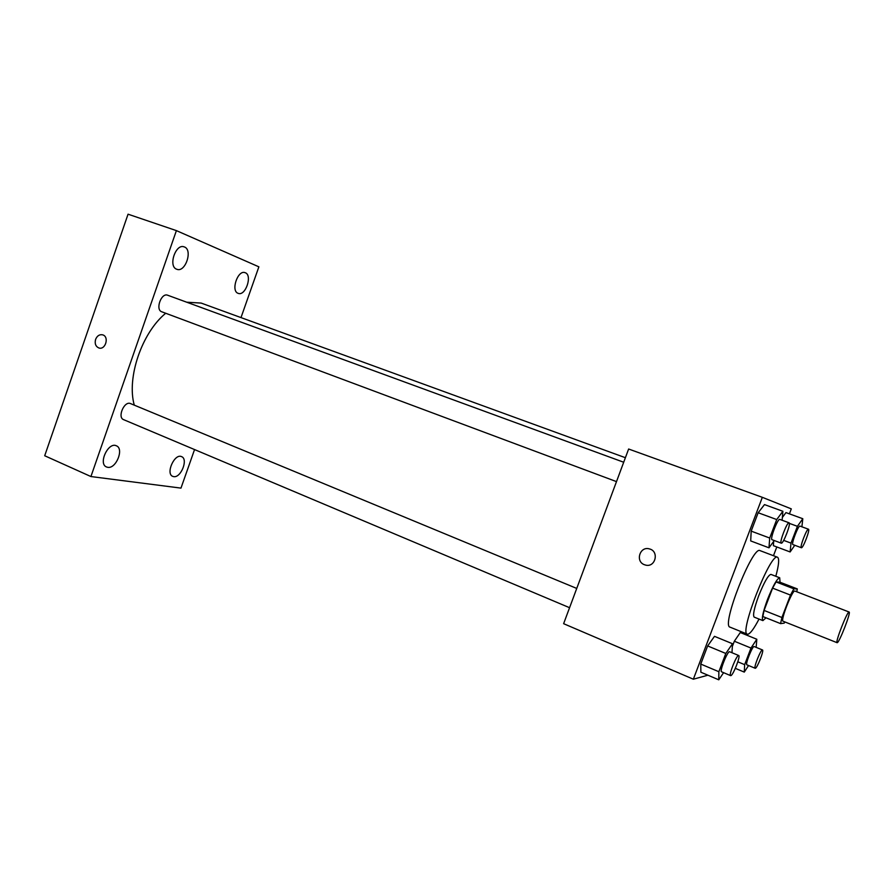 <?xml version="1.0" encoding="UTF-8"?>
<svg xmlns="http://www.w3.org/2000/svg" width="894" height="894" viewBox="0 0 894 894"><rect width="100%" height="100%" fill="white"/><g stroke="black" fill="none" stroke-linecap="round" stroke-linejoin="round"><path stroke-width="1.34" d="M837.22 642.697L837.097 642.697C834.895 642.764 847.557 610.479 849.121 612.032C851.222 612.044 839.321 642.708 837.22 642.697M837.097 642.697L783.055 621.207C780.116 620.961 792.565 589.224 794.889 591.046L849.121 612.032M797.314 588.911L793.861 588.822L790.486 595.08L772.595 588.129L776.037 581.938L779.747 582.128L797.314 588.911L796.755 591.772M790.486 595.08L781.915 617.497L780.563 623.621L784.217 623.129L784.921 621.945M772.595 588.129L764.079 610.434L781.915 617.497M764.079 610.434L762.828 616.547L780.563 623.621M780.037 582.24L779.702 577.77C777.109 578.418 773.064 585.604 767.566 599.304C763.029 611.731 761.476 618.827 762.895 620.615L766.013 617.821M762.895 620.615L754.167 617.117C752.67 615.307 754.178 608.211 758.682 595.817C764.169 582.15 768.248 575.01 770.93 574.395L779.702 577.77M776.037 581.938L793.861 588.822M759.028 619.061C754.1 628.482 750.412 633.533 747.954 634.226L747.328 634.17C738.768 633.421 770.717 551.967 777.512 557.241C779.467 558.526 778.897 564.863 775.813 576.272M747.328 634.17L730.04 627.152C720.888 626.146 752.659 545.161 760.056 550.637L777.512 557.241M782.105 520.241L782.887 511.279L764.493 504.596L758.157 512.743L751.183 531.125L750.703 540.926L768.985 547.81L774.271 540.546M785.949 512.597L782.351 517.481L785.949 512.597L802.801 518.721L797.414 526.32L791.011 543.116L790.128 551.956L794.766 545.273M773.366 545.664L773.712 541.317L773.366 545.664L790.128 551.956M789.413 513.86L791.302 508.887L762.336 497.321L693.353 679.205L707.903 675.205M743.696 633.913L744.099 632.851M773.466 555.722L776.808 546.949M731.985 652.732L732.488 643.736L714.496 636.338L707.646 645.926L700.762 664.074L700.885 672.221L718.765 679.809L723.592 672.668M756.145 647.357L756.816 639.255L740.299 632.527L734.332 641.221L732.421 646.25L734.332 641.221L750.982 648.049L744.657 664.655L744.277 672.098L748.569 665.527M762.336 497.321L628.627 449.012L563.622 623.688L693.353 679.205M644.418 564.717C635.031 561.432 639.925 545.91 649.402 548.905C659.548 551.218 655.414 567.981 645.423 565.042L644.418 564.717C635.031 561.432 639.925 545.91 649.402 548.905C659.548 551.218 655.414 567.981 645.434 565.042L644.418 564.717M134.279 405.138C126.512 377.816 141.855 332.713 165.703 313.258M186.69 302.206L201.161 303.077L625.398 457.706M161.859 311.816L161.758 311.782C155.087 309.771 161.289 292.427 167.67 295.232L623.71 462.243M569.567 607.708L123.595 419.644C117.08 417.375 124.355 400.546 130.535 403.596L576.742 588.431M241 317.593L258.869 266.825L176.397 230.618L90.92 476.547L180.979 488.113L194.546 449.559M176.699 269.228L176.833 269.273C185.471 272.905 193.16 249.448 184.153 246.878C175.649 243.291 167.927 266.457 176.699 269.228M107.716 467.316C116.119 469.059 124.322 448.62 116.365 445.793C108.263 441.614 97.938 463.83 106.531 466.981L107.716 467.316M173.671 476.625C180.923 478.167 188.5 459.024 181.583 456.644C174.621 453.057 165.334 473.742 172.743 476.368L173.671 476.625M238.095 293.321L238.195 293.355C245.582 296.506 252.823 274.849 245.09 272.67C237.815 269.552 230.551 290.986 238.095 293.321M90.92 476.547L44.7 455.75L128.054 214.191L176.397 230.618M98.843 347.956L98.843 347.956C95.636 346.47 94.552 343.609 95.613 339.374C97.167 335.742 99.525 334.233 102.676 334.848C109.493 336.658 105.481 350.336 98.843 347.956C95.624 346.47 94.552 343.609 95.602 339.374C97.167 335.742 99.525 334.233 102.676 334.848M756.816 639.255L750.982 648.049M747.06 664.823L746.881 664.823C744.97 664.566 752.647 645.379 754.19 646.563L762.493 649.96C764.247 650.161 757.252 668.097 755.352 668.276L755.173 668.265C753.329 668.041 761.017 648.798 762.493 649.96M740.299 632.527L734.332 641.221M737.818 661.806L744.657 664.655M735.326 668.354L744.277 672.098M801.896 526.801L802.801 518.721M792.933 544.591L792.911 544.58C790.944 544.401 798.387 524.979 799.985 526.108L808.467 529.214C810.333 529.416 803.002 548.57 801.393 547.731L801.359 547.731C799.471 547.575 806.947 528.108 808.467 529.214M789.368 523.37L797.414 526.32M783.669 540.378L791.011 543.116M732.488 643.736L725.805 653.469L718.865 671.718L718.765 679.809M730.61 675.629L721.57 671.807C719.279 671.45 727.772 650.374 729.649 651.76L738.701 655.514C740.791 655.816 733.136 675.372 730.845 675.629L730.61 675.629C728.409 675.294 736.913 654.162 738.701 655.514M714.496 636.338L707.646 645.926L725.805 653.469M707.646 645.926L700.762 664.074L718.865 671.718M700.762 664.074L700.885 672.221M782.887 511.279L776.73 519.548L769.7 538.032L768.985 547.81M772.07 539.719L772.036 539.708C769.689 539.44 777.858 518.095 779.803 519.403L789.067 522.8C791.291 523.091 783.267 544.122 781.3 543.172L781.267 543.161C779.009 542.915 787.212 521.515 789.067 522.8M764.493 504.596L758.157 512.743L776.73 519.548M758.157 512.743L751.183 531.125L769.7 538.032M751.183 531.125L750.703 540.926M161.758 311.782L616.502 481.62M746.881 664.823L755.173 668.265M792.911 544.58L801.359 547.731M772.036 539.708L781.267 543.161"/></g></svg>
